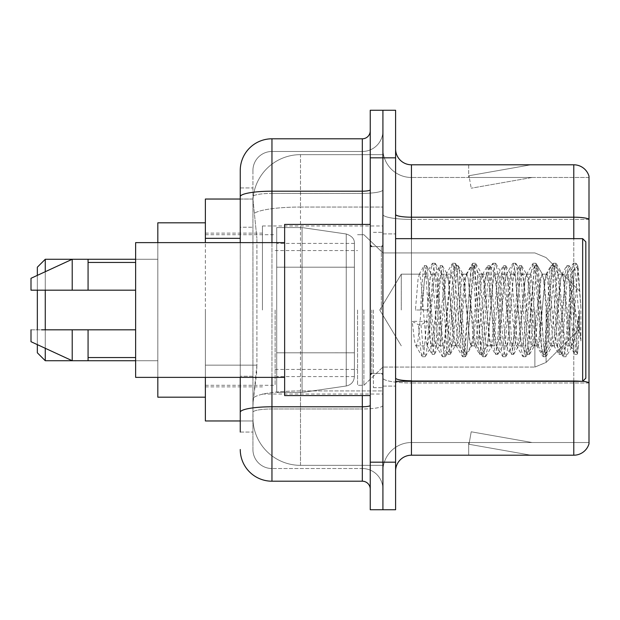 <?xml version="1.0" encoding="UTF-8"?>
<svg xmlns="http://www.w3.org/2000/svg" width="620" height="620" viewBox="0 0 620 620"><rect width="100%" height="100%" fill="white"/><g stroke="black" fill="none" stroke-linecap="round" stroke-linejoin="round"><path stroke-width="0.46" stroke-dasharray="3.1 2.33" d="M382.92 310L382.92 225.982L382.92 310M262.446 310L262.446 225.982L262.446 310M240.25 199.036L253.037 199.036L252.999 199.687A47.554 47.554 0 0 1 300.491 154.651L382.92 154.651L300.491 154.651L300.491 207.049L300.491 154.651A47.554 47.554 0 0 0 252.999 199.687L253.037 199.036L205.375 199.036L205.375 365.149L256.905 365.149L256.595 373.411L253.123 401.946L256.905 365.149L256.905 238.336L256.905 365.149L205.375 365.149L205.375 420.964L253.037 420.964L252.929 417.795A47.554 47.554 0 0 0 300.491 465.349L382.92 465.349L382.92 390.933L382.92 465.349L300.491 465.349L300.491 390.933L300.491 465.349A47.554 47.554 0 0 1 252.929 417.795L252.929 408.123L253.037 420.964L240.25 420.964M253.123 401.946L252.929 408.123L253.123 401.946M205.375 310L205.375 397.188L205.375 310M382.92 154.651L382.92 207.049L382.92 154.651M382.92 390.933L382.92 207.049L382.92 390.933L300.491 390.933A47.554 8.261 180 0 0 253.503 397.916A47.554 8.261 180 0 1 300.491 390.933L382.92 390.933M252.999 199.687L256.905 238.336L252.999 199.687A47.554 47.554 0 0 1 300.491 154.651M205.375 377.371L205.375 242.629M240.25 432.062L252.929 432.062L252.929 187.938L252.929 432.062L240.25 432.062L240.25 376.247L240.25 412.292A31.705 5.502 180 0 1 271.955 406.782L362.312 406.782L362.312 481.205A7.928 7.928 0 0 1 370.241 489.134L370.241 130.867L370.241 489.134M240.25 449.5A31.705 31.705 0 0 0 271.955 481.205L271.955 468.526A19.026 19.026 0 0 1 252.929 449.5L252.929 196.703L252.929 449.5A19.026 19.026 0 0 0 271.955 468.526L362.312 468.526L362.312 417.795L362.312 468.526L271.955 468.526L271.955 408.983L362.312 408.983L362.312 417.795L362.312 408.983A20.607 3.581 0 0 0 382.92 405.41L382.92 189.821L382.92 405.41A20.607 3.581 0 0 1 362.312 408.983L362.312 193.393L362.312 408.983L271.955 408.983L271.955 151.474L362.312 151.474A20.607 20.607 0 0 0 382.92 130.867L382.92 189.821L382.92 130.867A20.607 20.607 0 0 1 362.312 151.474L362.312 193.393L362.312 151.474A20.607 20.607 0 0 0 382.92 130.867M370.241 310L370.241 395.599L370.241 310M370.241 157.821L370.241 110.259L382.92 110.259L382.92 157.821L382.92 110.259L395.599 110.259L395.599 157.821L382.92 157.821L382.92 462.179L382.92 157.821L370.241 157.821L370.241 462.179L382.92 462.179L382.92 509.741L382.92 462.179L395.599 462.179L395.599 157.821M395.599 462.179L395.599 509.741L370.241 509.741L370.241 462.179M252.929 170.5A19.026 19.026 0 0 1 271.955 151.474A19.026 19.026 0 0 0 252.929 170.5L252.929 196.703L252.929 170.5A19.026 19.026 0 0 1 271.955 151.474L271.955 138.795A31.705 31.705 0 0 0 240.25 170.5A31.705 31.705 0 0 1 271.955 138.795L362.312 138.795A7.928 7.928 0 0 0 370.241 130.867A7.928 7.928 0 0 1 362.312 138.795L362.312 406.782A7.928 1.38 -0 0 0 370.241 405.41M271.955 481.205L362.312 481.205M240.25 227.238L240.25 376.247L240.25 187.938L240.25 227.238L252.929 227.238L240.25 227.238M240.25 187.938L252.929 187.938L240.25 187.938L240.25 412.292M240.25 377.371L240.25 242.629M271.955 151.474L362.312 151.474M382.92 489.134A20.607 20.607 0 0 0 362.312 468.526A20.607 20.607 0 0 1 382.92 489.134A20.607 20.607 0 0 0 362.312 468.526M395.599 310L395.599 233.911L395.599 310M373.411 310L373.411 387.678L373.411 310M382.92 391.801L382.92 214.442L382.92 391.801M582.73 381.269A15.849 2.751 180 0 0 573.779 380.788L573.779 455.204A15.849 15.849 0 0 0 589 443.796L589 391.801L589 442.525L411.455 442.525L411.455 381.339M395.599 471.061L395.599 148.94L395.599 471.061A15.849 15.849 0 0 1 411.455 455.204L411.455 391.801L411.455 442.525L589 442.525L589 177.475L411.455 177.475A28.536 28.536 0 0 1 382.92 148.94L382.92 214.442L382.92 148.94A28.536 28.536 0 0 0 411.455 177.475L411.455 382.99A28.536 4.952 0 0 1 382.92 378.037A28.536 4.952 0 0 0 411.455 382.99L411.455 177.475A28.536 28.536 0 0 1 382.92 148.94M589 176.204A15.849 15.849 0 0 0 573.779 164.796L573.779 380.788A15.849 2.751 180 0 1 589 382.772L589 176.204A15.849 15.849 0 0 0 573.779 164.796L411.455 164.796A15.849 15.849 0 0 1 395.599 148.94M529.883 455.018A12.679 12.679 0 0 0 532.092 455.204L468.681 455.204L532.092 455.204A12.679 12.679 0 0 1 529.883 455.018A12.679 12.679 0 0 0 532.092 455.204A12.679 12.679 0 0 1 529.883 455.018A12.679 12.679 0 0 0 532.092 455.204A12.679 12.679 0 0 1 529.883 455.018A12.679 12.679 0 0 0 532.092 455.204A12.679 12.679 0 0 1 529.883 455.018A12.679 12.679 0 0 0 532.092 455.204A12.679 12.679 0 0 1 529.883 455.018A12.679 12.679 0 0 0 532.092 455.204A12.679 12.679 0 0 1 529.883 455.018A12.679 12.679 0 0 0 532.092 455.204A12.679 12.679 0 0 1 529.883 455.018L468.999 444.276L529.883 455.018M468.681 442.525L468.681 455.204L468.681 442.525L469.309 442.525L468.999 444.276L469.309 442.525L468.681 442.525L468.681 455.204L468.681 442.525L469.309 442.525L468.999 444.276L469.309 442.525L468.681 442.525L468.681 455.204L468.681 442.525L469.309 442.525L468.999 444.276L469.309 442.525L468.681 442.525L468.681 455.204L468.681 442.525L469.309 442.525L468.999 444.276L469.309 442.525L468.681 442.525L468.681 455.204L468.681 442.525L469.309 442.525L468.999 444.276L469.309 442.525L468.681 442.525L468.681 455.204L468.681 442.525L469.309 442.525L468.999 444.276L469.309 442.525L468.681 442.525L468.681 455.204L468.681 442.525L469.309 442.525L468.999 444.276L469.309 442.525L468.681 442.525M573.779 455.204L411.455 455.204M532.092 164.796L468.681 164.796L532.092 164.796A12.679 12.679 0 0 0 529.883 164.982A12.679 12.679 0 0 1 532.092 164.796A12.679 12.679 0 0 0 529.883 164.982A12.679 12.679 0 0 1 532.092 164.796A12.679 12.679 0 0 0 529.883 164.982A12.679 12.679 0 0 1 532.092 164.796A12.679 12.679 0 0 0 529.883 164.982A12.679 12.679 0 0 1 532.092 164.796A12.679 12.679 0 0 0 529.883 164.982A12.679 12.679 0 0 1 532.092 164.796A12.679 12.679 0 0 0 529.883 164.982A12.679 12.679 0 0 1 532.092 164.796A12.679 12.679 0 0 0 529.883 164.982A12.679 12.679 0 0 1 532.092 164.796M532.092 442.525L469.309 442.525L532.092 442.525L469.309 442.525L532.092 442.525L469.309 442.525L532.092 442.525L469.309 442.525L532.092 442.525L469.309 442.525L532.092 442.525L469.309 442.525L532.092 442.525L469.309 442.525L532.092 442.525L471.208 431.791L469.309 442.525L471.208 431.791L469.309 442.525L471.208 431.791L469.309 442.525L471.208 431.791L469.309 442.525L471.208 431.791L469.309 442.525L471.208 431.791L469.309 442.525L471.208 431.791L469.309 442.525L471.208 431.791L532.092 442.525M589 219.395L411.455 219.395L589 219.395L589 177.475L411.455 177.475M469.309 177.475L468.681 177.475L469.309 177.475L468.681 177.475L469.309 177.475L468.681 177.475L469.309 177.475L468.681 177.475L469.309 177.475L468.681 177.475L469.309 177.475L468.681 177.475L469.309 177.475L468.681 177.475L469.309 177.475L468.999 175.724L529.883 164.982L468.999 175.724L469.309 177.475L468.999 175.724L529.883 164.982L468.999 175.724L469.309 177.475L468.999 175.724L529.883 164.982L468.999 175.724L469.309 177.475L468.999 175.724L529.883 164.982L468.999 175.724L469.309 177.475L468.999 175.724L529.883 164.982L468.999 175.724L469.309 177.475L468.999 175.724L529.883 164.982L468.999 175.724L469.309 177.475L468.999 175.724L529.883 164.982L468.999 175.724L469.309 177.475L532.092 177.475L469.309 177.475L532.092 177.475L469.309 177.475L532.092 177.475L469.309 177.475L532.092 177.475L469.309 177.475L532.092 177.475L469.309 177.475L532.092 177.475L469.309 177.475L532.092 177.475L469.309 177.475L471.208 188.209L469.309 177.475M382.92 471.061A28.536 28.536 0 0 1 411.455 442.525A28.536 28.536 0 0 0 382.92 471.061A28.536 28.536 0 0 1 411.455 442.525M468.681 164.796L468.681 177.475L468.681 164.796M532.092 177.475L471.208 188.209L532.092 177.475M401.279 310L401.279 274.164L401.279 310M585.83 310L585.83 378.161L585.83 241.839L585.83 361.685L585.83 241.839L582.661 238.661L582.661 381.339L582.661 238.661L582.661 381.339L585.83 378.161L585.83 310M370.241 395.599L284.634 395.599L284.634 224.401L284.634 377.371L284.634 224.401L370.241 224.401M284.634 377.371L135.625 377.371L135.625 242.629L135.625 310L135.625 242.629L284.634 242.629M569.974 310L569.974 337.079L563.851 278.969L562.169 274.164L560.495 278.969L553.784 341.031L552.102 345.836L557.14 345.836L558.814 341.031L565.525 278.969L566.672 274.613L567.207 274.164L568.881 278.969L569.935 286.285L569.974 310L567.339 341.031L566.014 345.836L569.974 345.836L569.974 310L572.493 271.653L577.514 353.369L578.561 345.084L578.561 316.278C575.949 337.303 573.082 347.154 569.974 345.836C568.656 343.713 567.331 331.77 566.014 310L563.371 278.969L562.053 274.164L560.728 278.969L555.442 341.031L554.125 345.836L552.808 341.031L547.522 278.969L546.197 274.164L544.879 278.969L539.594 341.031L538.276 345.836L536.951 341.031L531.665 278.969L530.348 274.164L529.023 278.969L523.745 341.031L522.42 345.836L521.102 341.031L515.817 278.969L514.491 274.164L513.174 278.969L507.889 341.031L506.571 345.836L505.246 341.031L499.96 278.969L498.643 274.164L497.318 278.969L492.04 341.031L490.714 345.836L489.397 341.031L484.111 278.969L482.786 274.164L481.469 278.969L476.183 341.031L474.866 345.836L473.541 341.031L468.255 278.969L466.938 274.164L465.62 278.969L460.335 341.031L459.009 345.836L457.692 341.031L452.406 278.969L451.089 274.164L449.764 278.969L444.478 341.031L443.161 345.836L441.835 341.031L436.558 278.969L435.232 274.164L433.915 278.969L428.629 341.031L427.304 345.836L425.986 341.031L420.701 278.969L419.384 274.164L418.058 278.969L415.416 310L427.304 310L415.416 310M566.014 345.836L564.696 341.031L559.411 278.969L558.085 274.164L556.768 278.969L551.482 341.031L550.165 345.836L548.839 341.031L543.554 278.969L542.236 274.164L540.911 278.969L535.634 341.031L534.308 345.836L532.991 341.031L527.705 278.969L526.38 274.164L525.062 278.969L519.777 341.031L518.46 345.836L517.134 341.031L511.849 278.969L510.531 274.164L509.214 278.969L503.928 341.031L502.603 345.836L501.286 341.031L496 278.969L494.683 274.164L493.357 278.969L488.072 341.031L486.754 345.836L485.429 341.031L480.151 278.969L478.826 274.164L477.509 278.969L472.223 341.031L470.898 345.836L469.58 341.031L464.295 278.969L462.977 274.164L461.652 278.969L456.367 341.031L455.382 345.549L455.049 345.836L453.724 341.031L448.446 278.969L447.454 274.451L447.121 274.164L445.803 278.969L440.518 341.031L439.526 345.549L439.193 345.836L437.875 341.031L432.589 278.969L431.605 274.451L431.272 274.164L429.947 278.969L427.304 310M569.974 345.836L574.663 354.183L573.609 348.463L568.323 271.537L567.005 265.585L565.68 271.537L560.403 348.463L559.077 354.415L557.76 348.463L552.474 271.537L551.149 265.585L549.832 271.537L544.546 348.463L543.229 354.415L541.903 348.463L536.618 271.537L535.3 265.585L533.983 271.537L528.697 348.463L527.372 354.415L526.054 348.463L520.769 271.537L519.452 265.585L518.126 271.537L512.841 348.463L511.523 354.415L510.198 348.463L504.92 271.537L503.595 265.585L502.278 271.537L496.992 348.463L495.667 354.415L494.349 348.463L489.064 271.537L487.746 265.585L486.421 271.537L481.136 348.463L479.818 354.415L478.493 348.463L473.215 271.537L471.89 265.585L470.572 271.537L465.287 348.463L463.962 354.415L462.644 348.463L457.358 271.537L456.041 265.585L454.716 271.537L449.43 348.463L448.113 354.415L446.795 348.463L441.51 271.537L440.185 265.585L438.867 271.537L433.582 348.463L432.264 354.415L430.939 348.463L425.653 271.537L424.336 265.585L423.011 271.537L420.368 310M135.625 290.183L135.625 262.446L135.625 290.183L88.071 290.183L88.071 262.446L88.071 290.183L135.625 290.183L135.625 262.446L135.625 290.183L88.071 290.183L88.071 259.276L88.071 290.183L72.215 290.183L72.215 259.276L72.215 290.183L31 290.183L31 278.295L31 290.183L88.071 290.183L88.071 259.276L72.215 259.276L88.071 259.276M31 329.817L31 341.705L72.215 360.724L72.215 329.817L88.071 329.817L88.071 357.554L88.071 329.817L135.625 329.817L135.625 357.554L135.625 329.817L88.071 329.817L88.071 360.724L88.071 329.817L72.215 329.817L72.215 360.724L72.215 329.817L31 329.817L31 341.705L31 329.817L88.071 329.817L88.071 357.554L88.071 329.817L135.625 329.817L135.625 357.554L135.625 329.817M578.561 316.278L576.251 348.463L574.663 354.183M578.561 345.084L577.181 354.183L575.593 348.463L570.307 271.537L568.99 265.585L567.664 271.537L562.379 348.463L561.061 354.415L559.736 348.463L554.458 271.537L553.133 265.585L551.816 271.537L546.53 348.463L545.205 354.415L543.887 348.463L538.602 271.537L537.284 265.585L535.959 271.537L530.673 348.463L529.356 354.415L528.038 348.463L522.753 271.537L521.428 265.585L520.11 271.537L514.825 348.463L513.507 354.415L512.182 348.463L506.896 271.537L505.579 265.585L504.254 271.537L498.976 348.463L497.651 354.415L496.333 348.463L491.048 271.537L489.722 265.585L488.405 271.537L483.12 348.463L481.802 354.415L480.477 348.463L475.191 271.537L473.874 265.585L472.549 271.537L467.271 348.463L466.217 354.183L464.628 348.463L459.343 271.537L458.289 265.817L456.7 271.537L451.414 348.463L450.36 354.183L448.771 348.463L443.486 271.537L442.44 265.817L440.851 271.537L435.565 348.463L434.512 354.183L432.923 348.463L427.637 271.537L426.583 265.817L424.995 271.537L422.352 310M37.34 352.803L45.268 360.724L37.34 352.803L45.268 360.724L37.34 352.803L37.34 267.197L37.34 352.803L37.34 267.197L37.34 352.803L37.34 267.197L37.34 352.803L37.34 267.197L37.34 310L37.34 267.197L45.268 259.276L45.268 360.724L45.268 259.276L45.268 360.724L45.268 259.276L45.268 360.724L45.268 259.276L45.268 360.724L45.268 259.276L157.821 259.276L157.821 397.188L157.821 222.812L157.821 377.371M579.491 310L579.491 329.026L579.491 310M363.901 310L363.901 385.299L363.901 310M357.554 310L357.554 385.299L357.554 310M275.125 310L275.125 385.299L275.125 310M354.384 352.796L354.384 243.42L354.384 267.204L276.714 267.197L276.714 227.571L276.714 392.429L276.714 352.803L354.384 352.803L354.384 243.42L354.384 267.204L276.714 267.197L276.714 243.42L276.714 376.58L276.714 352.803L354.384 352.803L354.384 243.42L354.384 267.204L276.714 267.197L276.714 227.571L276.714 392.429L276.714 352.803L354.384 352.803L354.384 243.42L354.384 267.204L276.714 267.197L276.714 243.42L276.714 376.58L276.714 352.803L302.072 352.803L302.072 227.571L302.072 267.197L276.714 267.197L276.714 227.571L276.714 392.429L276.714 352.803L354.384 352.803L354.384 243.42L354.384 267.204L276.714 267.197L276.714 243.42L276.714 376.58L276.714 352.803L354.384 352.796M302.072 352.803L302.072 392.429L302.072 352.803L354.384 352.803L276.714 352.803L276.714 392.429L276.714 227.571L276.714 267.197L354.384 267.197L276.714 267.197L276.714 243.42L276.714 376.58L276.714 352.803L302.072 352.803L302.072 392.429L302.072 227.571L302.072 267.197L276.714 267.197L276.714 227.571L276.714 392.429L276.714 352.803L354.384 352.803L354.384 376.596L354.384 243.404L354.384 267.197L276.714 267.197L276.714 243.42L276.714 376.58L276.714 352.803L302.072 352.803L302.072 392.429L302.072 227.571L302.072 267.197L302.072 227.571L302.072 267.197L346.247 267.197L302.072 267.197M346.247 352.803L354.384 352.803L354.384 376.596C353.974 381.711 351.261 384.849 346.247 386.004L346.247 352.803L354.384 352.803L354.384 376.596L354.384 243.404C354.64 239.064 351.928 235.933 346.247 233.996L346.247 386.004L346.247 352.803L346.247 386.004L346.247 352.803L346.247 386.004L302.072 392.429L302.072 227.571L302.072 392.429L276.714 392.429L302.072 392.429L346.247 386.004C351.261 384.849 353.974 381.711 354.384 376.596L354.384 243.404C354.64 239.064 351.928 235.933 346.247 233.996L346.247 386.004C351.261 384.849 353.974 381.711 354.384 376.596L354.384 243.404C354.64 239.064 351.928 235.933 346.247 233.996L346.247 386.004L302.072 392.429L276.714 392.429L302.072 392.429L346.247 386.004C351.261 384.849 353.974 381.711 354.384 376.596L354.384 243.404C354.64 239.064 351.928 235.933 346.247 233.996L346.247 386.004C351.261 384.849 353.974 381.711 354.384 376.596M37.34 329.817L37.34 344.635M45.268 329.817L45.268 348.293M45.268 360.724L157.821 360.724L45.268 360.724L157.821 360.724L45.268 360.724L45.268 259.276L157.821 259.276L157.821 310L157.821 222.812L205.375 222.812L157.821 222.812M157.821 397.188L205.375 397.188L157.821 397.188L205.375 397.188L157.821 397.188L157.821 242.629M45.268 271.707L45.268 290.183M37.34 275.365L37.34 290.183M557.14 345.836L555.458 341.031L548.746 278.969L547.072 274.164L545.391 278.969L538.679 341.031L537.005 345.836L535.323 341.031L528.62 278.969L526.938 274.164L525.264 278.969L518.553 341.031L516.871 345.836L515.197 341.031L508.485 278.969L506.804 274.164L505.13 278.969L498.418 341.031L496.736 345.836L495.062 341.031L488.351 278.969L486.677 274.164L484.995 278.969L478.284 341.031L476.61 345.836L474.928 341.031L468.216 278.969L466.542 274.164L464.861 278.969L458.149 341.031L456.475 345.836L454.801 341.031L448.089 278.969L446.408 274.164L444.734 278.969L438.022 341.031L436.341 345.836L434.667 341.031L427.955 278.969L426.273 274.164L424.599 278.969L417.888 341.031L416.214 345.836L415.679 345.387L414.532 341.031L412.184 321.331L418.477 324.772L420.988 324.772L427.281 321.331L412.184 321.331M552.102 345.836L550.428 341.031L543.717 278.969L542.035 274.164L540.361 278.969L533.65 341.031L531.968 345.836L530.294 341.031L523.582 278.969L521.908 274.164L520.226 278.969L513.515 341.031L511.841 345.836L510.159 341.031L503.448 278.969L501.774 274.164L500.092 278.969L493.381 341.031L491.707 345.836L490.032 341.031L483.321 278.969L481.639 274.164L479.965 278.969L473.254 341.031L472.107 345.387L471.572 345.836L469.898 341.031L463.186 278.969L461.505 274.164L459.831 278.969L453.119 341.031L451.972 345.387L451.445 345.836L449.764 341.031L443.052 278.969L441.905 274.613L441.378 274.164L439.696 278.969L431.838 345.387L431.311 345.836L427.281 321.331M569.974 337.079L571.733 347.146L578.065 266.445L580.878 307.311L580.878 340.969L575.321 310L569.997 287.13M31 290.183L31 278.295L72.215 259.276L72.215 290.183L31 290.183M88.071 290.183L72.215 290.183M41.493 329.817L72.215 329.817M88.071 360.724L72.215 360.724L88.071 360.724L88.071 329.817M580.878 340.969L575.174 269.529L573.492 263.267L571.818 269.529L565.107 350.471L563.425 356.733L561.751 350.471L555.039 269.529L553.365 263.267L551.684 269.529L544.972 350.471L543.298 356.733L541.616 350.471L534.905 269.529L533.231 263.267L531.549 269.529L524.838 350.471L523.164 356.733L521.482 350.471L514.778 269.529L513.096 263.267L511.423 269.529L504.711 350.471L503.029 356.733L501.355 350.471L494.644 269.529L492.962 263.267L491.288 269.529L484.577 350.471L482.903 356.733L481.221 350.471L474.509 269.529L472.835 263.267L471.154 269.529L464.442 350.471L462.768 356.733L461.086 350.471L454.375 269.529L452.701 263.267L451.019 269.529L444.315 350.471L442.634 356.733L440.96 350.471L434.248 269.529L432.566 263.267L430.892 269.529L424.181 350.471L422.499 356.733L422.088 356.384L420.825 350.471L418.477 324.772M580.878 307.311L577.685 269.529L576.011 263.267L574.337 269.529L567.625 350.471L565.944 356.733L564.27 350.471L557.558 269.529L555.876 263.267L554.202 269.529L547.491 350.471L545.809 356.733L544.135 350.471L537.424 269.529L535.75 263.267L534.068 269.529L527.357 350.471L525.683 356.733L524.001 350.471L517.289 269.529L515.615 263.267L513.933 269.529L507.222 350.471L505.548 356.733L503.866 350.471L497.163 269.529L495.481 263.267L493.807 269.529L487.095 350.471L485.414 356.733L483.739 350.471L477.028 269.529L475.346 263.267L473.672 269.529L466.961 350.471L465.287 356.733L463.605 350.471L456.893 269.529L455.219 263.267L453.538 269.529L446.826 350.471L445.152 356.733L443.471 350.471L436.759 269.529L435.085 263.267L433.403 269.529L426.7 350.471L425.429 356.384L425.018 356.733L423.344 350.471L420.988 324.772M300.491 207.049L382.92 207.049L300.491 207.049L300.491 390.933L300.491 207.049A47.554 8.261 180 0 0 254.177 213.427A47.554 8.261 180 0 1 300.491 207.049M252.929 417.795A47.554 47.554 0 0 0 300.491 465.349M240.25 238.336L205.375 238.336M240.25 196.703A31.705 5.502 180 0 1 271.955 191.192L362.312 191.192A7.928 1.38 -0 0 0 370.241 189.821M271.955 242.629L271.955 377.371M362.312 395.599L362.312 224.401M271.955 193.393L362.312 193.393A20.607 3.581 0 0 0 382.92 189.821A20.607 3.581 0 0 1 362.312 193.393L271.955 193.393A19.026 3.301 180 0 0 252.929 196.703A19.026 3.301 180 0 1 271.955 193.393M271.955 408.983A19.026 3.301 180 0 0 252.929 412.292A19.026 3.301 180 0 1 271.955 408.983M271.955 468.526A19.026 19.026 0 0 1 252.929 449.5M252.929 376.247L240.25 376.247L252.929 376.247M573.779 381.339L573.779 380.788L411.455 380.788L411.455 164.796M395.599 214.442A15.849 2.751 0 0 0 411.455 217.194L573.779 217.194A15.849 2.751 180 0 1 589 219.17M411.455 238.661L411.455 380.788L573.779 380.788L573.779 238.661M395.599 378.037A15.849 2.751 0 0 0 411.455 380.788M589 382.99L411.455 382.99L589 382.99M382.92 214.442A28.536 4.952 0 0 0 411.455 219.395A28.536 4.952 0 0 1 382.92 214.442M381.339 310L381.339 246.59L381.339 310M371.822 310L371.822 373.411L371.822 310M546.088 310L546.088 362.429L546.088 310M534.874 310L534.874 367.071L534.874 310M346.247 267.197L346.247 386.004L302.072 392.429L276.714 392.429M262.446 225.982L382.92 225.982M205.375 233.12L262.446 233.12M205.375 386.88L262.446 386.88M262.446 394.018L382.92 394.018M370.241 246.59L382.92 246.59L370.241 246.59M370.241 373.411L382.92 373.411L370.241 373.411M382.92 233.911L395.599 233.911L382.92 233.911M373.411 387.678L382.92 387.678L373.411 387.678M373.411 232.322L382.92 232.322L373.411 232.322M382.92 386.09L395.599 386.09L382.92 386.09M426.273 274.164L401.279 274.164L379.75 310L401.279 345.836L379.75 310L401.279 274.164L419.384 274.164M395.599 381.339L582.661 381.339M371.822 246.59L381.339 246.59L382.92 245.008L381.339 246.59L371.822 246.59L370.241 245.008M371.822 373.411L381.339 373.411L382.92 374.992L381.339 373.411L371.822 373.411L370.241 374.992M431.272 274.164L435.232 274.164M447.121 274.164L451.089 274.164M462.977 274.164L466.938 274.164M478.826 274.164L482.786 274.164M494.683 274.164L498.643 274.164M510.531 274.164L514.491 274.164M526.38 274.164L530.348 274.164M542.236 274.164L546.197 274.164M558.085 274.164L562.053 274.164M439.193 345.836L443.161 345.836M455.049 345.836L459.009 345.836M470.898 345.836L474.866 345.836M486.754 345.836L490.714 345.836M502.603 345.836L506.571 345.836M518.46 345.836L522.42 345.836M534.308 345.836L538.276 345.836M550.165 345.836L554.125 345.836M572.493 271.653L577.793 266.352M577.514 353.369L571.408 347.262M416.214 345.836L427.304 345.836M88.071 262.446L135.625 262.446M88.071 357.554L135.625 357.554M395.599 238.661L582.661 238.661M574.934 354.415L576.91 354.415M567.005 265.585L568.99 265.585M559.077 354.415L561.061 354.415M551.149 265.585L553.133 265.585M543.229 354.415L545.205 354.415M535.3 265.585L537.284 265.585M527.372 354.415L529.356 354.415M519.452 265.585L521.428 265.585M511.523 354.415L513.507 354.415M503.595 265.585L505.579 265.585M495.667 354.415L497.651 354.415M487.746 265.585L489.722 265.585M479.818 354.415L481.802 354.415M471.89 265.585L473.874 265.585M463.962 354.415L465.946 354.415M456.041 265.585L458.017 265.585M448.113 354.415L450.097 354.415M440.185 265.585L442.168 265.585M432.264 354.415L434.24 354.415M424.336 265.585L426.32 265.585M572.686 271.723L569.253 265.817M577.685 353.315L577.181 354.183M561.332 354.183L566.347 345.549M553.404 265.817L558.418 274.451M545.476 354.183L550.49 345.549M537.548 265.817L542.57 274.451M529.627 354.183L534.642 345.549M521.699 265.817L526.713 274.451M513.771 354.183L518.793 345.549M505.85 265.817L510.864 274.451M497.922 354.183L502.936 345.549M489.994 265.817L495.008 274.451M482.065 354.183L487.088 345.549M474.145 265.817L479.159 274.451M466.217 354.183L471.231 345.549M458.289 265.817L463.303 274.451M450.36 354.183L455.382 345.549M442.44 265.817L447.454 274.451M434.512 354.183L439.526 345.549M426.583 265.817L431.605 274.451M561.72 274.451L566.734 265.817M553.792 345.549L558.806 354.183M545.864 274.451L550.886 265.817M537.943 345.549L542.957 354.183M530.015 274.451L535.029 265.817M522.087 345.549L527.109 354.183M514.166 274.451L519.18 265.817M506.238 345.549L511.252 354.183M498.31 274.451L503.324 265.817M490.381 345.549L495.403 354.183M482.461 274.451L487.475 265.817M474.532 345.549L479.547 354.183M466.604 274.451L471.618 265.817M458.676 345.549L463.698 354.183M450.756 274.451L455.77 265.817M442.827 345.549L447.841 354.183M434.899 274.451L439.921 265.817M426.979 345.549L431.993 354.183M419.05 274.451L424.064 265.817M579.491 329.026L546.088 362.429L534.874 367.071L546.088 362.429L579.491 329.026L546.088 362.429L534.874 367.071L546.088 362.429L579.491 329.026L546.088 362.429L534.874 367.071L382.92 367.071L363.901 385.299L357.554 385.299L363.901 385.299L382.92 367.071L534.874 367.071L382.92 367.071L363.901 385.299L357.554 385.299L363.901 385.299L382.92 367.071L534.874 367.071L382.92 367.071L363.901 385.299L357.554 385.299M275.125 369.442L357.554 369.442M205.375 385.299L275.125 385.299M205.375 234.701L275.125 234.701M275.125 250.558L357.554 250.558M357.554 234.701L363.901 234.701L382.92 252.929L534.874 252.929L382.92 252.929L363.901 234.701L357.554 234.701L363.901 234.701L382.92 252.929L534.874 252.929L382.92 252.929L363.901 234.701L357.554 234.701L363.901 234.701L382.92 252.929L534.874 252.929L546.088 257.571L579.491 290.974L546.088 257.571L534.874 252.929L546.088 257.571L579.491 290.974L546.088 257.571L534.874 252.929L546.088 257.571L579.491 290.974M276.714 227.571L302.072 227.571L346.247 233.996L302.072 227.571L276.714 227.571L302.072 227.571L346.247 233.996L302.072 227.571L276.714 227.571L302.072 227.571L346.247 233.996C351.928 235.933 354.64 239.064 354.384 243.404M354.384 243.42L276.714 243.42M354.384 376.58L276.714 376.58M37.34 267.197L45.268 259.276L157.821 259.276L45.268 259.276L37.34 267.197L45.268 259.276M135.625 360.724L157.821 360.724M135.625 259.276L157.821 259.276M441.378 274.164L446.408 274.164M461.505 274.164L466.542 274.164M481.639 274.164L486.677 274.164M501.774 274.164L506.804 274.164M521.908 274.164L526.938 274.164M542.035 274.164L547.072 274.164M562.169 274.164L567.199 274.164M451.445 345.836L456.475 345.836M471.572 345.836L476.61 345.836M491.707 345.836L496.736 345.836M511.841 345.836L516.871 345.836M531.968 345.836L537.005 345.836M431.311 345.836L436.341 345.836M573.492 263.267L576.011 263.267M563.425 356.733L565.944 356.733M553.365 263.267L555.876 263.267M543.298 356.733L545.809 356.733M533.231 263.267L535.75 263.267M523.164 356.733L525.683 356.733M513.096 263.267L515.615 263.267M503.029 356.733L505.548 356.733M492.962 263.267L495.481 263.267M482.903 356.733L485.414 356.733M472.835 263.267L475.346 263.267M462.768 356.733L465.287 356.733M452.701 263.267L455.219 263.267M442.634 356.733L445.152 356.733M432.566 263.267L435.085 263.267M422.499 356.733L425.018 356.733M571.733 347.146L566.355 356.384M578.065 266.445L576.422 263.616M556.287 263.616L562.704 274.613M546.22 356.384L552.637 345.387M536.161 263.616L542.57 274.613M526.093 356.384L532.503 345.387M516.026 263.616L522.435 274.613M505.959 356.384L512.368 345.387M495.892 263.616L502.301 274.613M485.824 356.384L492.233 345.387M475.757 263.616L482.174 274.613M465.697 356.384L472.107 345.387M455.63 263.616L462.039 274.613M445.563 356.384L451.972 345.387M435.496 263.616L441.905 274.613M425.429 356.384L431.838 345.387M566.672 274.613L573.082 263.616M556.605 345.387L563.014 356.384M546.538 274.613L552.955 263.616M536.471 345.387L542.888 356.384M526.411 274.613L532.82 263.616M516.344 345.387L522.753 356.384M506.276 274.613L512.686 263.616M496.209 345.387L502.618 356.384M486.142 274.613L492.551 263.616M476.075 345.387L482.484 356.384M466.007 274.613L472.425 263.616M455.948 345.387L462.357 356.384M445.881 274.613L452.29 263.616M435.814 345.387L442.223 356.384M425.746 274.613L432.156 263.616M415.679 345.387L422.088 356.384"/><path stroke-width="0.93" d="M240.25 199.036L205.375 199.036L205.375 242.629M240.25 420.964L205.375 420.964L205.375 377.371M240.25 432.062L240.25 377.371M370.241 462.179L370.241 509.741L382.92 509.741L382.92 462.179L382.92 509.741L395.599 509.741L395.599 462.179L382.92 462.179L382.92 157.821L382.92 462.179L370.241 462.179L370.241 157.821L382.92 157.821L382.92 110.259L382.92 157.821L395.599 157.821L395.599 462.179M395.599 157.821L395.599 110.259L370.241 110.259L370.241 157.821M271.955 377.371L271.955 481.205L362.312 481.205L362.312 395.599M240.25 242.629L240.25 170.5A31.705 31.705 0 0 1 271.955 138.795L362.312 138.795A7.928 7.928 0 0 0 370.241 130.867M240.25 170.5L240.25 187.938M370.241 489.134A7.928 7.928 0 0 0 362.312 481.205M271.955 481.205A31.705 31.705 0 0 1 240.25 449.5M395.599 471.061A15.849 15.849 0 0 1 411.455 455.204L573.779 455.204L573.779 381.339M589 176.204A15.849 15.849 0 0 0 573.779 164.796A15.849 15.849 0 0 1 589 176.204L589 443.796A15.849 15.849 0 0 1 573.779 455.204M589 219.17A15.849 2.751 180 0 0 573.779 217.194L573.779 164.796L411.455 164.796A15.849 15.849 0 0 1 395.599 148.94A15.849 15.849 0 0 0 411.455 164.796L411.455 238.661M589 219.395L589 382.772A15.849 2.751 180 0 0 582.73 381.269M37.34 290.183L37.34 329.817M37.34 344.635L37.34 352.803L45.268 360.724L135.625 360.724M45.268 290.183L45.268 329.817M45.268 348.293L45.268 360.724M157.821 377.371L157.821 397.188L205.375 397.188M205.375 222.812L157.821 222.812L157.821 242.629M37.34 275.365L37.34 267.197L45.268 259.276L45.268 271.707M582.661 238.661L585.83 241.839L585.83 378.161L582.661 381.339L582.661 238.661L395.599 238.661M370.241 224.401L284.634 224.401L284.634 395.599L370.241 395.599M284.634 242.629L135.625 242.629L135.625 377.371L284.634 377.371M45.268 259.276L72.215 259.276L72.215 290.183L135.625 290.183M88.071 290.183L88.071 259.276L72.215 259.276L31 278.295L31 290.183L72.215 290.183M135.625 329.817L88.071 329.817L88.071 360.724M31 329.817L31 341.705L72.215 360.724L72.215 329.817L41.493 329.817M88.071 329.817L72.215 329.817M240.25 238.336L205.375 238.336M370.241 405.41A7.928 1.38 0 0 1 362.312 406.782L271.955 406.782A31.705 5.502 180 0 0 240.25 412.292M271.955 138.795L271.955 191.192L362.312 191.192L362.312 138.795M240.25 196.703A31.705 5.502 180 0 1 271.955 191.192L271.955 242.629M362.312 224.401L362.312 191.192A7.928 1.38 0 0 0 370.241 189.821M411.455 381.339L411.455 455.204M573.779 238.661L573.779 217.194L411.455 217.194A15.849 2.751 0 0 1 395.599 214.442M411.455 380.788A15.849 2.751 0 0 1 395.599 378.037M88.071 259.276L135.625 259.276M395.599 381.339L582.661 381.339M371.822 246.59L370.241 245.008M88.071 262.446L135.625 262.446M88.071 357.554L135.625 357.554M371.822 373.411L370.241 374.992"/></g></svg>

